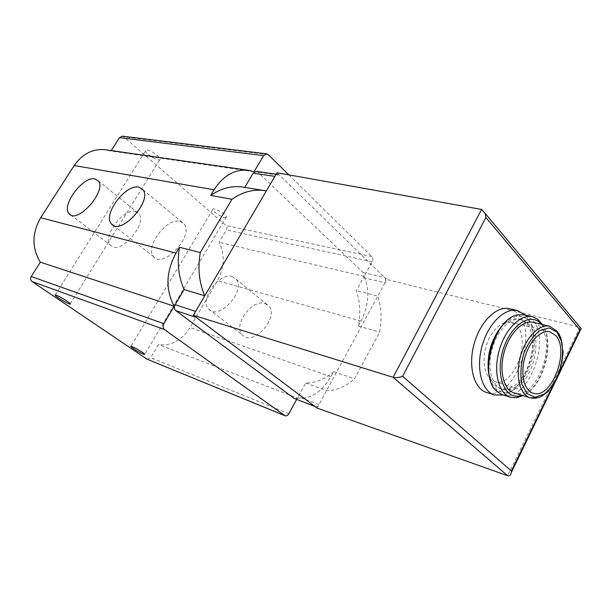<?xml version="1.0" encoding="UTF-8"?>
<svg xmlns="http://www.w3.org/2000/svg" width="612" height="612" viewBox="0 0 612 612"><rect width="100%" height="100%" fill="white"/><g stroke="black" fill="none" stroke-linecap="round" stroke-linejoin="round"><path stroke-width="0.46" stroke-dasharray="3.06 2.29" d="M317.077 408.082L384.979 282.798C385.935 280.694 385.851 278.95 384.734 277.557L279.6 175.262L278.1 174.496L274.887 176.355M288.78 174.856L371.928 256.612C373.037 257.996 373.121 259.71 372.188 261.752L364.155 276.394C369.855 290.57 368.814 305.472 361.034 321.101L358.341 326.066C360.705 313.283 360.047 301.464 356.36 290.616L363.436 277.703C364.377 275.645 364.285 273.939 363.161 272.57L257.851 172.117L256.359 171.368M363.436 277.703L384.979 282.798L386.753 279.523L579.725 327.152L481.583 209.434M509.528 308.723L514.049 310.59L517.981 313.91C539.317 334.948 512.802 402.421 486.632 392.499M244.754 187.371L243.285 187.134M147.232 359.275L150.781 357.706L158.554 344.571C171.291 346.117 181.772 340.448 190.003 327.565L217.474 280.701C224.528 267.467 225.055 254.661 219.065 242.291L226.386 229.921C227.228 228.184 227.09 226.708 225.966 225.491L123.808 136.851L122.316 136.17M296.675 399.445L297.455 398.037L158.554 344.571M297.455 398.037C310.705 399.177 321.843 392.07 330.847 376.709L333.617 371.614L354.585 378.797L379.601 332.171C382.041 319.12 381.452 307.063 377.818 296.009L356.36 290.616M264.843 303.491L268.798 306.031C279.799 317.322 252.657 347.111 242.459 334.978C232.392 325.829 251.739 298.725 264.843 303.491M358.341 326.066L379.601 332.171M364.155 276.394L219.065 242.291M224.405 217.551L226.333 216.962C226.501 214.123 212.242 206.382 212.747 209.579C214.628 212.846 218.515 215.5 224.405 217.551M147.224 150.055C151.141 150.414 160.421 156.963 160.092 159.12C160.413 162.67 145.205 153.903 145.572 150.751L147.224 150.055M111.277 150.56L110.979 151.026L105.754 149.764M254.034 171.735L110.979 151.026M294.548 398.626C295.94 399.001 297.164 398.343 298.22 396.637L305.694 383.005C315.486 383.135 324.796 379.341 333.617 371.614M195.626 311.363C194.425 313.857 194.639 315.884 196.276 317.452M314.813 406.383L315.279 406.643C316.672 407.018 317.903 406.337 318.967 404.586L298.22 396.637M305.694 383.005L326.54 390.617C336.363 390.685 345.711 386.746 354.585 378.797M244.739 187.402L266.327 190.952M363.161 272.57L384.734 277.557L386.753 279.523M277.014 172.745L279.6 175.262L257.851 172.117M580.046 327.244L507.608 475.7M232.07 276.609L235.98 279.087C246.743 290.264 218.668 321.162 208.761 309.091C198.9 300.048 219.035 272.111 232.07 276.609M135.313 211.515L138.641 213.496C148.372 223.349 119.485 256.198 110.726 245.259C101.776 237.211 123.234 207.889 135.313 211.515M179.913 221.345L184.09 223.954C194.432 235.605 163.136 269.41 153.757 256.788C144.287 247.508 166.594 217.405 179.913 221.345M516.696 325.76C531.882 340.387 513.162 388.49 494.748 381.59C485.729 379.042 481.422 363.115 485.821 347.256C490.097 331.367 501.909 319.854 510.966 322.241L516.696 325.76M533.434 322.363L540.167 326.571C557.578 343.936 535.492 400.975 514.157 392.912M541.452 324.291C556.683 339.997 543.142 389.553 522.036 395.329M542.484 324.544C554.709 342.552 542.737 386.348 523.053 395.643M524.453 314.874L532.295 319.739C552.238 339.629 527.1 404.081 502.605 394.794M504.556 323.182C508.32 319.632 512.137 317.46 516 316.672C521.225 315.731 525.67 317.268 529.334 321.285C538.132 331.046 538.124 354.134 529.625 371.583C521.256 389.156 505.856 397.609 496.248 388.949C493.326 386.302 491.138 382.492 489.707 377.52M528.148 323.656C545.697 340.915 523.734 397.364 502.307 389.278C491.872 386.287 486.9 367.621 492.071 348.97C497.105 330.273 510.882 316.733 521.386 319.464L528.148 323.656M497.265 332.431C504.357 322.057 511.785 317.59 519.534 319.02L526.312 323.205L527.552 324.75C539.669 340.012 528.5 380.886 510.301 387.863C506.874 389.354 503.599 389.645 500.494 388.719C493.088 386.011 488.965 378.384 488.131 365.846M525.249 315.058L527.429 317.666C542.018 336.263 528.615 385.308 506.591 393.899L503.385 395.038M553.057 385.208L559.865 371.178M288.841 413.743L150.781 357.706M330.847 376.709L190.003 327.565M361.034 321.101L217.474 280.701M372.188 261.752L226.386 229.921M371.928 256.612L225.966 225.491M268.209 154.629L123.808 136.851M549.76 326.288L556.43 330.518C570.713 345.145 557.647 392.56 537.925 397.647M276.15 174.213L278.1 174.496M70.25 303.82L160.092 159.12M55.271 294.969L145.572 150.751M212.747 209.579L130.922 346.3M226.333 216.962L144.792 354.317M208.761 309.091L242.459 334.978M235.98 279.087L268.798 306.031M70.594 214.85L110.726 245.259M98.15 180.792L138.641 213.496M113.365 225.369L153.757 256.788M142.894 189.628L184.09 223.954M549.928 331.788L510.966 322.241M533.151 393.187L494.748 381.59M496.248 388.949L497.173 391.657M516 316.672L518.173 314.805M521.386 319.464L519.534 319.02M502.307 389.278L500.494 388.719M527.552 324.75L527.429 317.666M510.301 387.863L506.591 393.899"/><path stroke-width="0.92" d="M294.081 398.366L314.813 406.383L193.346 315.257L266.327 190.952L264.866 190.676C253.735 188.947 242.765 191.808 231.971 199.267L200.277 252.534C197.638 268.377 199.13 282.805 204.752 295.818L184.12 289.545L175.139 304.677C173.961 307.102 174.183 309.083 175.812 310.621L294.081 398.366L315.027 406.544M314.813 406.383L317.077 408.082L507.608 475.7L393.126 377.329L193.346 315.257M276.15 174.213L256.359 171.368L253.177 173.181L274.887 176.355L277.014 172.745L481.583 209.434L485.178 213.404L485.913 217.505L402.627 376.273C399.131 377.619 395.964 377.971 393.126 377.329L481.583 209.434M274.887 176.355L266.327 190.952M503.385 395.038L494.442 394.947L486.632 392.499C474.002 388.804 467.866 366.42 474.071 344.043C480.106 321.629 496.776 305.48 509.528 308.723L517.5 310.582L525.249 315.058M264.866 190.676L243.285 187.134C232.223 185.405 221.345 188.167 210.666 195.419L231.971 199.267M253.177 173.181L244.754 187.371M288.78 174.856L268.209 154.629L266.648 153.849L263.596 155.624L254.034 171.735L248.487 170.32C234.901 168.958 223.418 175.445 214.055 189.774L210.666 195.419M138.84 187.15L142.894 189.628C152.755 200.996 120.266 236.293 111.438 223.87C102.395 214.843 125.743 183.684 138.84 187.15M94.929 178.934L98.15 180.792C107.414 190.34 77.426 224.505 69.202 213.795C60.672 206.022 83.102 175.743 94.929 178.934M248.487 170.32L105.754 149.764C93.024 148.433 82.505 153.689 74.213 165.531L40.66 217.719C31.87 233.141 31.763 247.967 40.338 262.181L31.235 276.509C30.195 278.529 30.455 280.197 32.015 281.52L146.834 359.068L285.054 415.762C286.485 416.175 287.747 415.502 288.841 413.743L296.675 399.445M200.277 252.534L179.484 247.271L175.988 253.085C165.936 271.85 165.347 289.56 174.221 306.222L40.338 262.181M174.221 306.222L163.863 323.679C162.67 326.12 162.899 328.101 164.559 329.616L285.054 415.762M143.262 354.141L144.792 354.317C144.149 352.742 129.446 344.579 130.784 346.537C133.347 348.886 137.509 351.426 143.262 354.141M56.358 295.244C59.899 296.468 69.929 302.665 70.25 303.82C71.55 305.954 55.7 296.942 55.111 295.214L56.358 295.244M266.648 153.849L122.316 136.17L119.501 137.624L111.277 150.56M179.484 247.271C176.937 262.724 178.482 276.815 184.12 289.545M402.627 376.273L511.425 471.018L511.318 472.495C510.745 475.126 509.513 476.19 507.608 475.7M559.865 371.178L579.901 329.868L581.308 328.759L580.046 327.244M555.558 335.353C570.384 350.263 551.29 400.041 533.151 393.187C524.262 390.678 520.177 374.307 524.729 357.89C529.158 341.442 541 329.424 549.928 331.788L555.558 335.353M537.925 397.647L530.206 397.838L514.157 392.912C503.768 389.943 498.872 371.109 504.104 352.252C509.192 333.364 522.977 319.64 533.434 322.363L549.76 326.288C539.371 323.572 525.57 337.541 520.407 356.712C515.097 375.845 519.879 394.885 530.206 397.838C534.804 398.733 538.935 397.991 542.607 395.589L546.784 392.506L554.724 382.569C559.429 373.404 562.221 363.253 563.101 352.107L560.875 338.015L558.771 333.617L557.257 331.467L549.76 326.288M522.036 395.329L518.647 396.086C504.495 398.052 495.812 375.638 502.475 351.808C508.855 327.902 527.735 313.023 538.92 321.912L541.452 324.291M523.053 395.643L516.321 397.8L510.553 397.272C498.734 393.845 493.127 372.394 499.086 350.883C504.892 329.332 520.628 313.719 532.555 316.779L537.787 319.257L542.484 324.544M510.553 397.272L502.605 394.794L497.173 391.657C477.873 377.283 494.244 317.368 518.173 314.805L524.453 314.874L532.555 316.779M489.707 377.52C484.696 361.233 491.956 334.657 504.556 323.182M488.131 365.846C487.917 353.82 490.962 342.674 497.265 332.431M494.442 394.947C481.851 391.267 475.769 368.753 482.011 346.216C488.093 323.633 504.785 307.346 517.5 310.582M175.812 310.621L196.276 317.452M511.425 471.018L553.057 385.208M579.901 329.868L485.913 217.505M175.988 253.085L40.66 217.719M214.055 189.774L74.213 165.531M163.863 323.679L31.235 276.509M164.559 329.616L32.015 281.52M284.649 415.533L146.834 359.068M263.596 155.624L119.501 137.624M175.139 304.677L195.626 311.363M557.104 332.194L561.885 342.322C563.224 351.387 562.482 361.049 559.666 371.308C555.742 381.039 550.662 388.589 544.428 393.983L535.095 397.203L526.97 393.6L521.753 383.693C520.162 374.414 520.835 364.377 523.788 353.575C527.98 343.409 533.327 335.72 539.83 330.511L549.262 327.91L557.104 332.194M511.318 472.495L580.712 329.401M581.308 328.759L485.178 213.404M69.202 213.795L70.594 214.85M111.438 223.87L113.365 225.369M538.92 321.912L537.787 319.257M518.647 396.086L516.321 397.8"/></g></svg>
